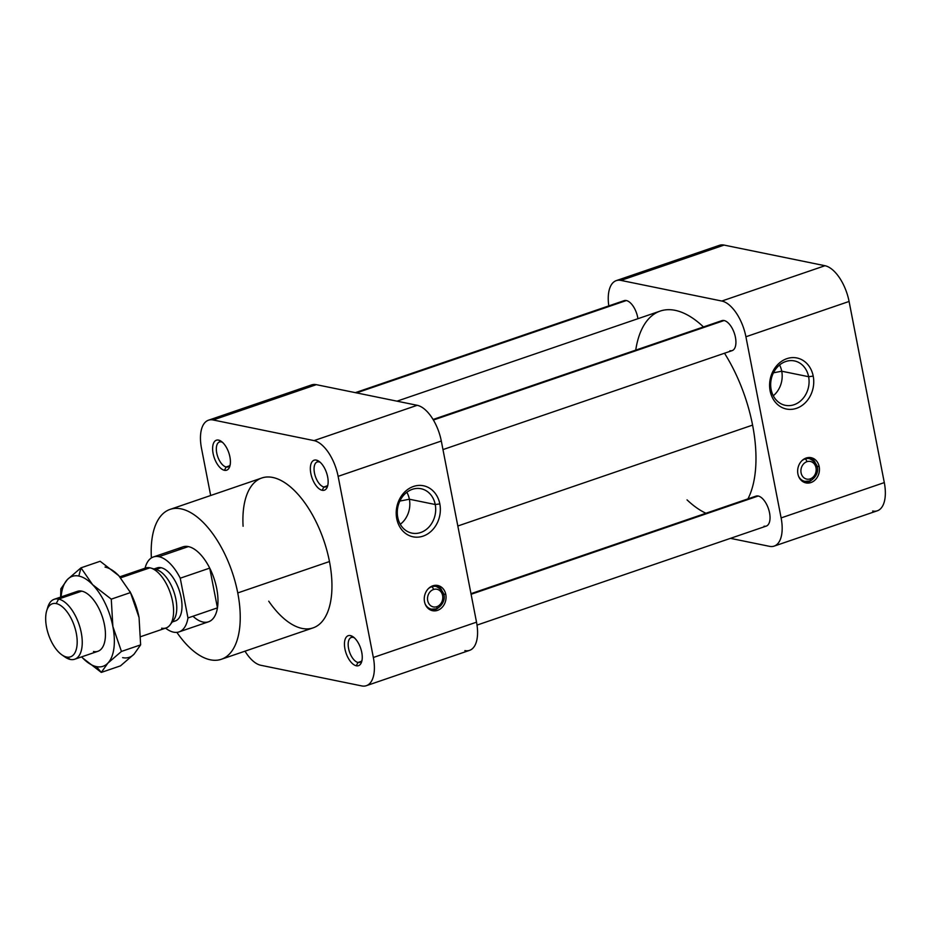 <?xml version="1.0" encoding="UTF-8"?>
<svg xmlns="http://www.w3.org/2000/svg" width="931" height="931" viewBox="0 0 931 931"><rect width="100%" height="100%" fill="white"/><g stroke="black" fill="none" stroke-linecap="round" stroke-linejoin="round"><path stroke-width="1.4" d="M221.369 659.264L313.084 627.878A79.205 38.462 -108.9 0 0 329.469 561.544L237.754 592.931L329.469 561.544A79.205 38.462 -108.9 0 0 261.786 478.01L170.07 509.397A79.205 38.462 71.1 0 1 237.754 592.931A79.205 38.462 71.1 0 1 221.369 659.264A79.205 38.462 71.1 0 1 176.867 632.358A79.205 38.462 -108.9 0 0 225.57 657.228A79.205 38.462 -108.9 0 0 237.754 592.931A79.205 38.462 -108.9 0 0 186.223 510.444A79.205 38.462 -108.9 0 0 151.392 557.925A79.205 38.462 71.1 0 1 170.07 509.397M752.585 425.106L457.819 526.003L752.585 425.106A108.112 52.508 71.1 0 1 747.942 498.876A108.112 52.508 -108.9 0 0 752.585 425.106A108.112 52.508 -108.9 0 0 724.504 353.233A108.112 52.508 71.1 0 1 752.585 425.106M179.066 631.893L208.544 621.803A39.602 19.237 -108.9 0 0 216.737 588.636A39.602 19.237 -108.9 0 0 182.895 546.869L153.417 556.959A39.602 19.237 71.1 0 1 158.91 556.68L188.388 546.59L158.91 556.68A39.602 19.237 71.1 0 1 180.242 578.198L187.969 617.951L217.447 607.862L209.719 568.108L180.242 578.198L209.719 568.108L217.447 607.862A39.602 19.237 -108.9 0 0 209.719 568.108A39.602 19.237 71.1 0 1 217.447 607.862L187.969 617.951A39.602 19.237 71.1 0 1 179.066 631.893A39.602 19.237 71.1 0 1 173.573 632.161A39.602 19.237 71.1 0 1 165.578 628.134A39.602 19.237 -108.9 0 0 173.573 632.161A39.602 19.237 -108.9 0 0 187.969 617.951L180.242 578.198A39.602 19.237 -108.9 0 0 158.91 556.68A39.602 19.237 -108.9 0 0 145.061 568.189A39.602 19.237 71.1 0 1 153.417 556.959M435.231 504.509L439.828 503.915A26.056 21.902 101.6 0 0 413.457 486.471A26.056 21.902 101.6 0 0 396.734 518.672L397.746 517.345A22.658 19.051 -78.4 0 1 412.293 489.334A22.658 19.051 -78.4 0 1 435.231 504.509A22.658 19.051 101.6 0 0 421.021 488.728A22.658 19.051 101.6 0 0 397.746 517.345A22.658 19.051 101.6 0 0 411.944 533.126A22.658 19.051 101.6 0 0 435.231 504.509L409.372 499.225L435.231 504.509A22.658 19.051 -78.4 0 1 420.684 532.52A22.658 19.051 -78.4 0 1 397.746 517.345L396.734 518.672A26.056 21.902 -78.4 0 1 413.457 486.471A26.056 21.902 -78.4 0 1 439.828 503.915A26.056 21.902 -78.4 0 1 423.116 536.116A26.056 21.902 -78.4 0 1 396.734 518.672A26.056 21.902 101.6 0 0 423.116 536.116A26.056 21.902 101.6 0 0 439.828 503.915L435.231 504.509M406.835 492.266A22.658 19.051 -78.4 0 1 409.372 499.225A22.658 19.051 101.6 0 0 406.835 492.266M399.83 501.076L409.372 499.225L399.83 501.076M443.587 594.001L445.798 594.455A12.871 10.823 101.6 0 0 437.733 585.483A12.871 10.823 101.6 0 0 424.513 601.74A12.871 10.823 101.6 0 0 432.578 610.701A12.871 10.823 101.6 0 0 445.798 594.455L443.587 594.001M436.348 585.308A12.871 10.823 -78.4 0 1 441.666 590.021A12.871 10.823 101.6 0 0 436.348 585.308M435.941 608.851A2.572 1.245 -108.9 0 0 436.29 608.839A2.572 1.245 71.1 0 1 435.941 608.851A11.579 9.741 -78.4 0 1 431.472 609.165A11.579 9.741 -78.4 0 1 425.118 603.893A11.579 9.741 101.6 0 0 431.472 609.165L430.099 608.886A11.579 9.741 101.6 0 1 427.643 607.955A11.579 9.741 -78.4 0 0 430.797 608.99M433.485 589.509A2.572 1.245 -108.9 0 0 431.647 586.774A11.579 9.741 101.6 0 0 428.202 588.811A11.579 9.741 -78.4 0 1 431.647 586.774A2.572 1.245 71.1 0 1 433.485 589.509A9.007 7.576 -78.4 0 1 442.609 595.537A9.007 7.576 -78.4 0 1 436.825 606.675A9.007 7.576 -78.4 0 1 427.701 600.646A9.007 7.576 -78.4 0 1 433.485 589.509A9.007 7.576 101.6 0 0 427.701 600.646A9.007 7.576 101.6 0 0 436.825 606.675A2.572 1.245 71.1 0 1 436.29 608.839A2.572 1.245 -108.9 0 0 436.825 606.675A9.007 7.576 101.6 0 0 442.609 595.537A9.007 7.576 101.6 0 0 433.485 589.509M816.987 466.198L819.187 466.652A12.871 10.823 101.6 0 0 811.122 457.68A12.871 10.823 101.6 0 0 797.902 473.937A12.871 10.823 101.6 0 0 805.967 482.898A12.871 10.823 101.6 0 0 819.187 466.652L816.987 466.198M809.737 457.505A12.871 10.823 -78.4 0 1 815.056 462.218A12.871 10.823 101.6 0 0 809.737 457.505M809.33 481.048A2.572 1.245 -108.9 0 0 809.679 481.036A2.572 1.245 71.1 0 1 809.33 481.048A11.579 9.741 -78.4 0 1 804.861 481.362A11.579 9.741 -78.4 0 1 798.507 476.09A11.579 9.741 101.6 0 0 804.861 481.362L803.488 481.083A11.579 9.741 101.6 0 1 801.032 480.152A11.579 9.741 -78.4 0 0 804.186 481.187M806.874 461.706A2.572 1.245 -108.9 0 0 805.036 458.971A11.579 9.741 101.6 0 0 801.591 461.008A11.579 9.741 -78.4 0 1 805.036 458.971A2.572 1.245 71.1 0 1 806.874 461.706A9.007 7.576 -78.4 0 1 815.998 467.746A9.007 7.576 -78.4 0 1 810.214 478.871A9.007 7.576 -78.4 0 1 801.091 472.843A9.007 7.576 -78.4 0 1 806.874 461.706A9.007 7.576 101.6 0 0 801.091 472.843A9.007 7.576 101.6 0 0 810.214 478.871A2.572 1.245 71.1 0 1 809.679 481.036A2.572 1.245 -108.9 0 0 810.214 478.871A9.007 7.576 101.6 0 0 815.998 467.746A9.007 7.576 101.6 0 0 806.874 461.706M319.019 461.892L316.307 460.1A15.839 7.692 -108.9 0 0 310.838 473.472A15.839 7.692 -108.9 0 0 322.173 490.288L323.895 486.983A13.162 6.389 71.1 0 1 314.469 473.006A13.162 6.389 71.1 0 1 319.019 461.892A13.162 6.389 -108.9 0 0 317.192 461.985A13.162 6.389 -108.9 0 0 314.876 474.763A13.162 6.389 -108.9 0 0 323.895 486.983L327.212 485.842L323.895 486.983A13.162 6.389 -108.9 0 0 325.722 486.89A13.162 6.389 -108.9 0 0 327.898 484.795A13.162 6.389 71.1 0 1 323.895 486.983L322.173 490.288A15.839 7.692 -108.9 0 0 327.549 486.273A15.839 7.692 -108.9 0 0 319.019 461.345A15.839 7.692 -108.9 0 0 316.307 460.1L319.019 461.892A13.162 6.389 71.1 0 1 320.206 462.3A13.162 6.389 -108.9 0 0 319.019 461.892M353.128 637.374L350.417 635.582A15.839 7.692 -108.9 0 0 344.947 648.965A15.839 7.692 -108.9 0 0 356.282 665.781L358.004 662.465A13.162 6.389 71.1 0 1 348.578 648.488A13.162 6.389 71.1 0 1 353.128 637.374A13.162 6.389 -108.9 0 0 351.301 637.467A13.162 6.389 -108.9 0 0 348.985 650.245A13.162 6.389 -108.9 0 0 358.004 662.465L361.321 661.324L358.004 662.465A13.162 6.389 -108.9 0 0 359.832 662.372A13.162 6.389 -108.9 0 0 362.008 660.288A13.162 6.389 71.1 0 1 358.004 662.465L356.282 665.781A15.839 7.692 -108.9 0 0 361.659 661.755A15.839 7.692 -108.9 0 0 353.128 636.839A15.839 7.692 -108.9 0 0 350.417 635.582L353.128 637.374A13.162 6.389 71.1 0 1 354.315 637.782A13.162 6.389 -108.9 0 0 353.128 637.374M442.97 449.592L732.15 350.615A15.839 7.692 -108.9 0 0 734.943 335.23A15.839 7.692 -108.9 0 0 724.085 320.532L433.404 420.021L724.085 320.532A15.839 7.692 -108.9 0 0 721.897 320.636L433.078 419.485M477.009 625.097L766.26 526.096A15.839 7.692 -108.9 0 0 769.053 510.723A15.839 7.692 -108.9 0 0 758.195 496.014L471.098 594.281L758.195 496.014A15.839 7.692 -108.9 0 0 756.007 496.118L470.981 593.675M221.287 441.911L218.576 440.107A15.839 7.692 -108.9 0 0 213.106 453.49A15.839 7.692 -108.9 0 0 224.441 470.306L226.163 466.99A13.162 6.389 71.1 0 1 216.737 453.025A13.162 6.389 71.1 0 1 221.287 441.911A13.162 6.389 -108.9 0 0 219.46 441.992A13.162 6.389 -108.9 0 0 217.144 454.77A13.162 6.389 -108.9 0 0 226.163 466.99L229.48 465.849L226.163 466.99A13.162 6.389 -108.9 0 0 227.99 466.897A13.162 6.389 -108.9 0 0 230.166 464.813A13.162 6.389 71.1 0 1 226.163 466.99L224.441 470.306A15.839 7.692 -108.9 0 0 229.817 466.28A15.839 7.692 -108.9 0 0 221.287 441.364A15.839 7.692 -108.9 0 0 218.576 440.107L221.287 441.911A13.162 6.389 71.1 0 1 222.462 442.306A13.162 6.389 -108.9 0 0 221.287 441.911M622.362 301.912A15.839 7.692 71.1 0 1 626.354 300.538A15.839 7.692 71.1 0 1 637.921 318.705A15.839 7.692 -108.9 0 0 626.354 300.538L356.538 392.894L626.354 300.538A15.839 7.692 -108.9 0 0 624.154 300.643L355.363 392.649M808.62 376.706L813.217 376.112A26.056 21.902 101.6 0 0 786.846 358.668A26.056 21.902 101.6 0 0 770.123 390.869L771.136 389.542A22.658 19.051 -78.4 0 1 785.683 361.531A22.658 19.051 -78.4 0 1 808.62 376.706A22.658 19.051 101.6 0 0 794.422 360.925A22.658 19.051 101.6 0 0 771.136 389.542A22.658 19.051 101.6 0 0 785.333 405.322A22.658 19.051 101.6 0 0 808.62 376.706L781.726 371.213L808.62 376.706A22.658 19.051 -78.4 0 1 794.073 404.717A22.658 19.051 -78.4 0 1 771.136 389.542L770.123 390.869A26.056 21.902 101.6 0 0 796.505 408.325A26.056 21.902 101.6 0 0 813.217 376.112L808.62 376.706M779.584 364.975A22.658 19.051 -78.4 0 1 781.726 371.213A22.658 19.051 101.6 0 0 779.584 364.975M773.44 372.819L781.726 371.213L773.44 372.819M773.277 395.768A22.658 19.051 101.6 0 0 781.726 371.213A22.658 19.051 -78.4 0 1 773.277 395.768M804.861 481.362L809.679 481.036C816.464 478.336 823.679 465.768 809.505 458.669A11.579 9.741 101.6 0 0 805.036 458.971A11.579 9.741 -78.4 0 1 809.505 458.669A11.579 9.741 -78.4 0 1 816.766 466.734M809.505 458.669L808.131 458.389A11.579 9.741 101.6 0 0 805.513 458.273A11.579 9.741 -78.4 0 1 808.818 458.552M804.628 482.514A12.871 10.823 101.6 0 0 811.367 480.28A12.871 10.823 -78.4 0 1 804.628 482.514M774.161 546.113L877.339 510.793A33.667 16.351 -108.9 0 0 884.299 482.595L781.121 517.915A33.667 16.351 71.1 0 1 774.161 546.113A33.667 16.351 71.1 0 1 769.495 546.334L730.451 538.351L769.495 546.334A33.667 16.351 -108.9 0 0 781.121 517.915L745.917 336.766L781.121 517.915L884.299 482.595L849.084 301.458L745.917 336.766A33.667 16.351 -108.9 0 0 721.816 301.039L620.93 280.406A33.667 16.351 -108.9 0 0 608.804 305.903A33.667 16.351 71.1 0 1 616.264 280.627A33.667 16.351 71.1 0 1 620.93 280.406L724.097 245.086A33.667 16.351 -108.9 0 0 719.43 245.319L616.264 280.627M813.217 376.112A26.056 21.902 -78.4 0 1 796.505 408.325A26.056 21.902 -78.4 0 1 770.123 390.869A26.056 21.902 -78.4 0 1 786.846 358.668A26.056 21.902 -78.4 0 1 813.217 376.112M797.902 473.937A12.871 10.823 -78.4 0 1 806.165 458.029A12.871 10.823 -78.4 0 1 819.187 466.652A12.871 10.823 -78.4 0 1 810.936 482.561A12.871 10.823 -78.4 0 1 797.902 473.937M431.472 609.165L436.29 608.839C443.075 606.139 450.29 593.571 436.115 586.46A11.579 9.741 101.6 0 0 431.647 586.774A11.579 9.741 -78.4 0 1 436.115 586.46A11.579 9.741 -78.4 0 1 443.365 594.537M436.115 586.46L434.742 586.181A11.579 9.741 101.6 0 0 432.124 586.076A11.579 9.741 -78.4 0 1 435.429 586.355M431.228 610.317A12.871 10.823 101.6 0 0 437.977 608.083A12.871 10.823 -78.4 0 1 431.228 610.317M307.824 387.564A33.667 16.351 71.1 0 1 316.319 384.666L417.204 405.299A33.667 16.351 71.1 0 1 441.306 441.026L476.521 622.176L441.306 441.026L338.128 476.346L373.343 657.484L476.521 622.176A33.667 16.351 71.1 0 1 464.883 650.594M424.513 601.74A12.871 10.823 -78.4 0 1 432.775 585.832A12.871 10.823 -78.4 0 1 445.798 594.455A12.871 10.823 -78.4 0 1 437.547 610.364A12.871 10.823 -78.4 0 1 424.513 601.74M400.283 524.293A22.658 19.051 101.6 0 0 409.372 499.225A22.658 19.051 -78.4 0 1 400.283 524.293M754.203 497.375A15.839 7.692 71.1 0 1 758.195 496.014A15.839 7.692 71.1 0 1 769.541 512.83A15.839 7.692 71.1 0 1 764.072 526.201M720.094 321.893A15.839 7.692 71.1 0 1 724.085 320.532A15.839 7.692 71.1 0 1 735.432 337.348A15.839 7.692 71.1 0 1 729.962 350.719M635.745 350.009A108.112 52.508 71.1 0 1 703.464 326.944A108.112 52.508 -108.9 0 0 660.195 311.082L397.002 401.168M705.942 513.26A108.112 52.508 71.1 0 1 687.043 499.877M316.319 384.666A33.667 16.351 -108.9 0 0 311.652 384.887L208.486 420.207A33.667 16.351 71.1 0 1 213.141 419.974L316.319 384.666L213.141 419.974L314.026 440.607L417.204 405.299L316.319 384.666M366.383 685.682A33.667 16.351 71.1 0 1 361.717 685.914A33.667 16.351 -108.9 0 0 373.343 657.484A33.667 16.351 71.1 0 1 366.383 685.682L469.55 650.373A33.667 16.351 -108.9 0 0 476.521 622.176L373.343 657.484L338.128 476.346A33.667 16.351 -108.9 0 0 314.026 440.607A33.667 16.351 71.1 0 1 338.128 476.346L441.306 441.026A33.667 16.351 -108.9 0 0 417.204 405.299L314.026 440.607L213.141 419.974A33.667 16.351 -108.9 0 0 201.515 448.405L210.674 495.501L201.515 448.405A33.667 16.351 71.1 0 1 208.486 420.207M620.93 280.406L721.816 301.039L824.982 265.719L724.097 245.086L620.93 280.406M721.816 301.039A33.667 16.351 71.1 0 1 745.917 336.766L849.084 301.458A33.667 16.351 -108.9 0 0 824.982 265.719L721.816 301.039M260.831 665.281A33.667 16.351 71.1 0 1 245.016 651.176A33.667 16.351 -108.9 0 0 260.831 665.281L361.717 685.914L260.831 665.281M178.391 550.012A39.602 19.237 71.1 0 1 199.513 553.433A39.602 19.237 71.1 0 1 216.737 588.636A39.602 19.237 71.1 0 1 192.973 616.241M715.613 247.995A33.667 16.351 71.1 0 1 724.097 245.086L824.982 265.719A33.667 16.351 71.1 0 1 849.084 301.458L884.299 482.595A33.667 16.351 71.1 0 1 872.673 511.026M218.576 440.107A15.839 7.692 71.1 0 1 229.91 456.923A15.839 7.692 71.1 0 1 224.441 470.306A15.839 7.692 71.1 0 1 213.106 453.49A15.839 7.692 71.1 0 1 218.576 440.107M350.417 635.582A15.839 7.692 71.1 0 1 361.763 652.398A15.839 7.692 71.1 0 1 356.282 665.781A15.839 7.692 71.1 0 1 344.947 648.965A15.839 7.692 71.1 0 1 350.417 635.582M316.307 460.1A15.839 7.692 71.1 0 1 327.654 476.916A15.839 7.692 71.1 0 1 322.173 490.288A15.839 7.692 71.1 0 1 310.838 473.472A15.839 7.692 71.1 0 1 316.307 460.1M243.084 526.259A79.205 38.462 71.1 0 1 278.02 479.081A79.205 38.462 71.1 0 1 329.469 561.544A79.205 38.462 71.1 0 1 317.343 625.795A79.205 38.462 71.1 0 1 268.733 601.193M61.818 654.807L64.891 656.96A31.677 15.385 -108.9 0 0 70.314 659.451A31.677 15.385 -108.9 0 0 81.253 632.708A31.677 15.385 -108.9 0 0 58.572 599.075L56.232 603.579L58.572 599.075A31.677 15.385 -108.9 0 0 47.83 607.105A31.677 15.385 -108.9 0 0 47.318 609.037A31.677 15.385 71.1 0 1 54.184 599.296A31.677 15.385 71.1 0 1 58.572 599.075L81.765 591.138L58.572 599.075A31.677 15.385 71.1 0 1 80.287 628.483A31.677 15.385 71.1 0 1 74.701 659.241A31.677 15.385 71.1 0 1 70.314 659.451L66.625 657.018A28.035 13.616 71.1 0 1 61.818 654.807A28.035 13.616 71.1 0 1 46.725 610.689A28.035 13.616 71.1 0 1 56.232 603.579A28.035 13.616 71.1 0 1 76.307 633.336A28.035 13.616 71.1 0 1 66.625 657.018L70.314 659.451A31.677 15.385 71.1 0 1 63.308 655.738M141.919 570.552A31.677 15.385 71.1 0 1 149.914 567.817L120.751 577.79L149.914 567.817A31.677 15.385 -108.9 0 0 145.527 568.026L119.855 576.813M154.895 569.202A28.035 13.616 71.1 0 1 161.051 567.701L155.849 569.481L161.051 567.701A28.035 13.616 -108.9 0 0 157.164 567.898L154.046 568.957M172.2 622.013L175.319 620.954A28.035 13.616 -108.9 0 0 180.253 593.734A28.035 13.616 -108.9 0 0 161.051 567.701A28.035 13.616 71.1 0 1 180.882 596.282A28.035 13.616 71.1 0 1 172.724 621.303M155.803 569.493A28.035 13.616 71.1 0 1 174.481 593.652A28.035 13.616 71.1 0 1 171.781 621.873M140.837 636.606L166.044 627.983A31.677 15.385 -108.9 0 0 171.618 597.225A31.677 15.385 -108.9 0 0 149.914 567.817A31.677 15.385 71.1 0 1 150.729 568.015A31.677 15.385 71.1 0 1 170.338 593.024A31.677 15.385 71.1 0 1 170.164 624.794A31.677 15.385 71.1 0 1 161.645 628.192M170.164 624.794L173.736 619.93A28.035 13.616 -108.9 0 0 173.888 591.802A28.035 13.616 -108.9 0 0 156.536 569.679L150.729 568.015M56.232 603.579A28.035 13.616 -108.9 0 0 46.55 627.25A28.035 13.616 -108.9 0 0 66.625 657.018A28.035 13.616 -108.9 0 0 76.307 633.336A28.035 13.616 -108.9 0 0 56.232 603.579M81.765 591.138A31.677 15.385 -108.9 0 0 73.77 593.873A31.677 15.385 71.1 0 1 81.765 591.138A31.677 15.385 71.1 0 1 104.447 624.771A31.677 15.385 71.1 0 1 93.507 651.514A31.677 15.385 -108.9 0 0 104.249 643.484A31.677 15.385 -108.9 0 0 87.188 593.641A31.677 15.385 -108.9 0 0 81.765 591.138M78.832 576.045L80.974 567.84L67.404 579.536A47.528 23.077 71.1 0 1 78.832 576.045A47.528 23.077 71.1 0 1 92.623 584.691L111.278 599.145L130.468 592.57L118.819 575.719L100.164 561.265L80.974 567.84L92.623 584.691A47.528 23.077 71.1 0 1 112.86 626.482L121.449 651.432L140.628 644.869L139.056 617.521L130.468 592.57L111.278 599.145L112.86 626.482A47.528 23.077 71.1 0 1 107.868 663.128L101.304 672.415L96.44 666.619A47.528 23.077 71.1 0 1 82.65 657.973L101.304 672.415L120.495 665.851L134.076 654.156L140.628 644.869L121.449 651.432L107.868 663.128A47.528 23.077 71.1 0 1 96.44 666.619L101.304 672.415L82.65 657.973A47.528 23.077 71.1 0 1 81.614 656.879A47.528 23.077 -108.9 0 0 82.65 657.973A47.528 23.077 -108.9 0 0 96.44 666.619A47.528 23.077 -108.9 0 0 107.868 663.128L121.449 651.432L112.86 626.482L111.278 599.145L92.623 584.691L80.974 567.84L100.164 561.265L118.819 575.719A47.528 23.077 -108.9 0 0 105.028 567.072A47.528 23.077 71.1 0 1 118.819 575.719L130.468 592.57L139.056 617.521L140.628 644.869L134.076 654.156L120.495 665.851L101.304 672.415L107.868 663.128A47.528 23.077 -108.9 0 0 112.86 626.482A47.528 23.077 -108.9 0 0 92.623 584.691A47.528 23.077 -108.9 0 0 78.832 576.045A47.528 23.077 -108.9 0 0 67.404 579.536L80.974 567.84L78.832 576.045M60.631 597.085L60.841 588.823L67.404 579.536L60.841 588.823L60.631 597.085M122.636 657.647A47.528 23.077 -108.9 0 0 134.076 654.156A47.528 23.077 71.1 0 1 122.636 657.647M139.033 617.404L139.056 617.521A47.528 23.077 -108.9 0 0 139.033 617.404A47.528 23.077 -108.9 0 0 130.654 592.931L129.863 591.348M61.097 596.922A47.528 23.077 71.1 0 1 67.404 579.536A47.528 23.077 -108.9 0 0 61.097 596.922M130.235 592.104A47.528 23.077 71.1 0 1 139.056 617.521M47.83 607.105L46.725 610.689M77.378 591.348L54.184 599.296M74.701 659.241L97.895 651.304"/></g></svg>
